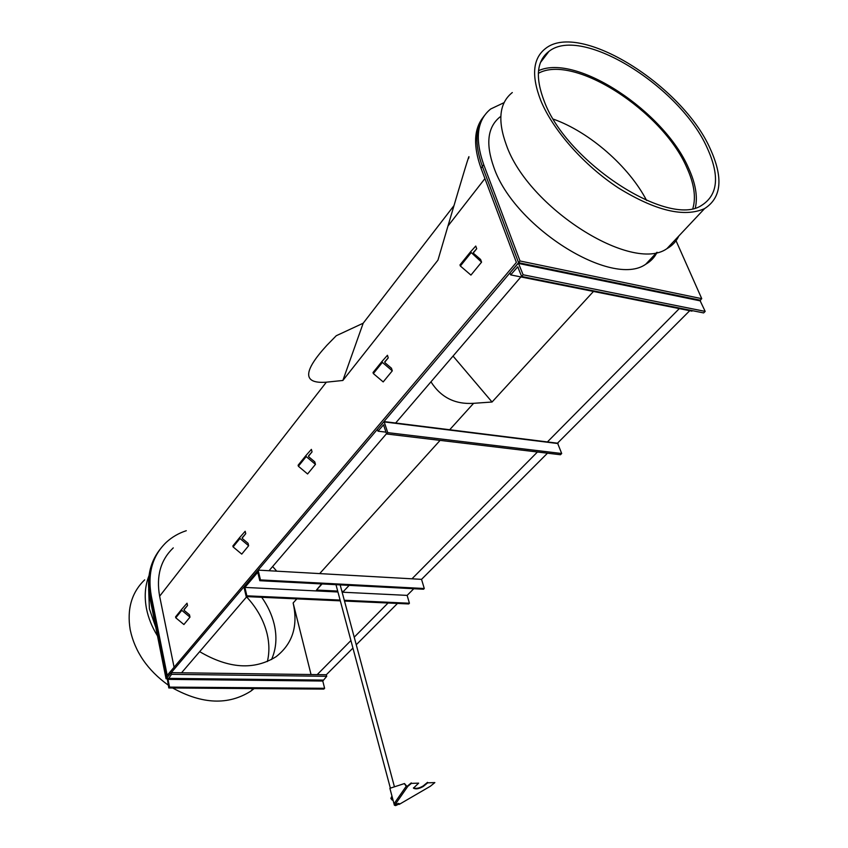 <?xml version="1.0" encoding="UTF-8"?>
<svg xmlns="http://www.w3.org/2000/svg" width="848" height="848" viewBox="0 0 848 848"><rect width="100%" height="100%" fill="white"/><g stroke="black" fill="none" stroke-linecap="round" stroke-linejoin="round"><path stroke-width="1.27" d="M186.295 530.7C178.61 533.222 171.921 537.113 166.25 542.349C152.386 555.747 147.393 573.577 151.273 595.858L167.204 675.368L516.379 262.414L481.028 168.211C473.163 146.142 473.841 129.214 483.053 117.406M159.954 549.43C150.297 562.351 147.16 578.135 150.562 596.769L166.939 677.912L150.562 596.769C147.16 578.135 150.297 562.351 159.954 549.43M504.072 102.65L490.685 108.989C476.968 120.172 474.657 138.743 483.731 164.703L482.385 166.452C474.498 144.383 475.156 127.454 484.356 115.657C475.156 127.454 474.498 144.383 482.385 166.452L518.573 262.7L166.06 678.782L149.863 597.681C146.471 579.057 149.598 563.284 159.265 550.363M481.028 168.211L482.385 166.452L518.573 262.7L530.562 265.636M520.884 276.936L395.656 423.014M386.508 433.699L269.028 570.736M246.842 596.61L181.536 672.793M689.413 298.39L699.865 300.542M689.731 310.697L557.475 443.186M547.479 453.192L421.541 579.354L258.11 570.121L260.474 579.915L424.276 588.512L423.534 589.243L259.795 580.71L257.76 572.252L244.892 587.42L337.939 591.989M397.5 603.437L356.255 644.756M352.927 648.084L326.321 674.743L171.243 672.655L167.088 677.563L168.805 687.961L169.547 687.103L167.999 679.375L171.582 674.33L171.243 672.655M679.301 308.619L547.405 441.935M537.452 451.995L411.98 578.813M388.045 603.013L354.22 637.187M350.913 640.537L317.194 674.616M646.589 200.446C629.004 166.526 589.36 131.864 553.362 119.144C589.36 131.864 629.004 166.526 646.589 200.446M311.046 674.531L293.132 602.97C298.295 625.888 292.602 643.812 276.056 656.723C254.103 670.386 228.642 668.701 199.662 651.656M276.724 571.17L272.643 566.517L276.724 571.17M593.452 291.447L492.052 402.016L473.587 403.319C455.037 404.538 440.833 397.383 430.964 381.823M453.044 356.075L492.052 402.016M579.407 275.261L579.884 275.812M173.268 547.882C160.622 559.956 156.074 576.068 159.636 596.218L174.084 667.238M468.658 158.322C470.566 150.022 463.676 172.6 447.967 226.034L437.95 260.145L342.868 380.466L326.353 382.183C302.598 383.953 302.778 371.657 326.883 345.295L336.264 335.723L363.177 323.215L453.966 205.651M363.177 323.215L342.868 380.466M523.121 274.773L705.186 311.407L703.649 312.923L521.658 276.48L523.121 274.773L518.404 263.134L509.934 272.897L510.676 274.89L691.947 311.142L692.413 310.675M518.626 263.177L700.045 300.584L705.186 311.407M510.676 274.89L517.715 266.844L521.658 276.48M326.321 674.743L326.724 676.312L322.781 681.039L324.614 688.29L323.798 689.095L168.805 687.961M324.614 688.29L169.547 687.103M326.724 676.312L171.582 674.33M285.617 551.391L278.165 560.072L285.617 551.391M476.714 248.729L475.749 246.058L470.502 251.898L481.569 262.149L480.593 259.456L473.735 253.563L473.354 252.492L476.714 248.729L473.301 252.948M470.481 251.92L459.976 264.926L460.358 266.007L470.937 275.091L481.569 262.149M187.514 605.514L187.026 603.204L181.599 609.415L181.801 610.348L189.984 617.132L189.486 614.8L184.228 610.443L184.037 609.511L187.514 605.514L183.931 609.945M181.578 609.447L175.578 616.867L175.769 617.8L183.91 624.531L189.984 617.132M261.714 597.289C267.703 605.758 271.837 614.662 274.137 623.99C277.179 636.869 276.31 648.709 271.54 659.532M166.971 678.792L166.06 678.782M695.371 207.781C697.851 196.609 695.551 183.327 688.491 167.936C664.185 111.618 576.322 53.148 538.522 70.702M657.083 252.269C654.592 257.357 650.819 261.343 645.752 264.237C612.298 288.331 514.015 227.19 493.79 167.194C485.48 143.715 487.579 126.946 500.076 116.876M692.89 208.375C696.144 197.16 694.099 183.528 686.753 167.469C662.638 111.279 573.926 53.445 538.332 73.331M483.731 164.703L520.025 260.983L701.741 298.666L675.506 239.528M520.025 260.983L518.573 262.7L700.215 300.192L701.741 298.666M312.053 451.867L311.386 449.376L305.916 455.577L306.192 456.574L315.456 464.375L314.778 461.863L308.82 456.86L308.555 455.853L312.053 451.867L308.46 456.298M305.895 455.599L298.114 465.234L298.379 466.241L307.58 473.968L315.456 464.375M388.246 357.867L387.451 355.291L382.045 361.365L382.374 362.403L392.285 370.841L391.479 368.233L385.109 362.817L384.791 361.778L388.246 357.867L384.716 362.234M382.024 361.396L373.035 372.526L373.343 373.565L383.19 381.918L392.285 370.841M245.75 533.668L245.178 531.272L239.708 537.505L239.942 538.48L248.634 545.73L248.051 543.303L242.475 538.65L242.242 537.685L245.75 533.668L242.146 538.12M239.687 537.537L232.882 545.953L233.105 546.918L241.744 554.115L248.634 545.73M322.049 583.954L316.495 590.038L337.695 591.077M341.882 591.289L343.514 591.374L349.153 585.374M316.495 590.038L321.583 583.933M396.345 805.229L398.751 804.01L397.595 803.777L395.189 804.996L396.345 805.229M397.691 803.65L394.892 805.081L396.239 805.346L399.037 803.925L397.691 803.65M393.027 800.173L392.221 800.12L392.868 799.579M392.73 799.07L391.606 797.809L392.009 796.367M392.221 800.12L390.854 798.424L391.606 797.809M390.854 798.424L391.946 796.113M392.688 798.869L392.052 796.505M398.157 803.533L394.67 805.144L395.783 805.473L399.27 803.862L398.157 803.533M395.634 805.6L399.556 803.787L398.306 803.406L394.384 805.218L395.634 805.6M390.133 789.223L394.384 805.218M394.023 803.787L389.879 788.301L404.316 783.594L406.224 786.244L407.824 786.34L395.38 804.19L399.556 803.787L399.196 804.402L430.381 786.234L434.854 782.587L427.689 782.831L423.226 786.488C418.891 788.905 415.637 789.456 413.453 788.131L418.658 783.139L411.386 783.393L407.824 786.34L406.224 786.244L394.023 803.787L395.38 804.19M404.496 783.563L406.711 786.17M427.689 782.831L434.854 782.587M427.551 782.354L423.088 786.001C419.188 788.269 415.976 788.894 413.442 787.877M411.386 783.393L418.658 783.139M411.259 782.905L407.697 785.852M260.474 579.915L259.795 580.71M424.276 588.512L421.541 579.354M244.892 587.42L246.853 595.815L246.196 596.589L243.927 586.88L258.11 570.121M246.196 596.589L340.302 600.85M344.511 601.041L408.704 603.946L409.425 603.235L344.299 600.257M246.853 595.815L340.101 600.066M342.126 592.19L407.135 595.381L409.425 603.235M413.771 588.735L407.135 595.381M377.996 431.187L377.434 429.289L384.091 421.573L387.748 432.639L386.593 433.985L383.519 424.827L377.996 431.187L386.041 432.151M384.25 421.594L557.592 443.197L561.694 453.51L387.748 432.639M561.694 453.51L560.454 454.74L386.593 433.985M707.179 147.891C680.509 87.143 581.845 24.942 548.932 51.399C536.614 60.918 535.088 77.613 544.331 101.516C566.962 162.615 669.008 228.176 701.794 205.258C718.055 194.828 719.857 175.706 707.179 147.891M540.759 100.488C553.034 130.401 584.272 165.699 618.658 188.097C655.695 210.845 684.336 217.671 704.582 208.597C721.606 197.722 723.482 177.783 710.221 148.76C682.396 85.574 579.799 20.893 545.529 48.506C532.798 58.385 531.208 75.716 540.759 100.488M512.298 92.549C499.387 102.873 497.384 120.321 506.309 144.902C528.124 207.951 632.131 273.406 666.888 248.687C672.294 245.666 676.28 241.436 678.824 235.988M267.364 661.557C269.473 652.737 269.388 643.505 267.109 633.848C263.77 620.365 256.933 608.048 246.598 596.897M148.654 588.989L149.396 608.822L155.799 627.435M149.004 575.665C145.04 585.65 144.202 596.663 146.492 608.716C148.358 618.001 152.015 627.064 157.495 635.915M144.658 579.862C131.631 592.476 126.808 609.097 130.189 629.725C134.927 651.815 147.616 670.28 168.233 685.12M172.663 687.993C202.237 704.328 228.282 705.388 250.785 691.162L254.124 688.587M151.273 595.858L149.863 597.681M473.587 403.319L449.694 429.745M440.091 440.377L319.675 573.598M296.832 598.879L293.132 602.97M326.353 382.183L159.636 596.218M484.929 178.578L447.967 226.034M518.881 263.505L700.543 300.934M517.301 267.099L518.202 267.279M322.95 680.085L168.169 678.358M322.781 681.039L167.999 679.375M460.358 266.007L470.894 252.98M175.769 617.8L181.801 610.348M298.379 466.241L306.192 456.574M373.343 373.565L382.374 362.403M233.105 546.918L239.942 538.48M558.058 443.568L384.515 421.954M383.89 425.071L383.254 424.996M656.914 252.301L645.752 264.237M390.366 788.142L335.988 584.685M394.437 786.817L340.165 584.897M548.932 51.399L540.409 62.635M704.582 208.597L666.888 248.687M253.213 688.587L250.785 691.162"/></g></svg>
